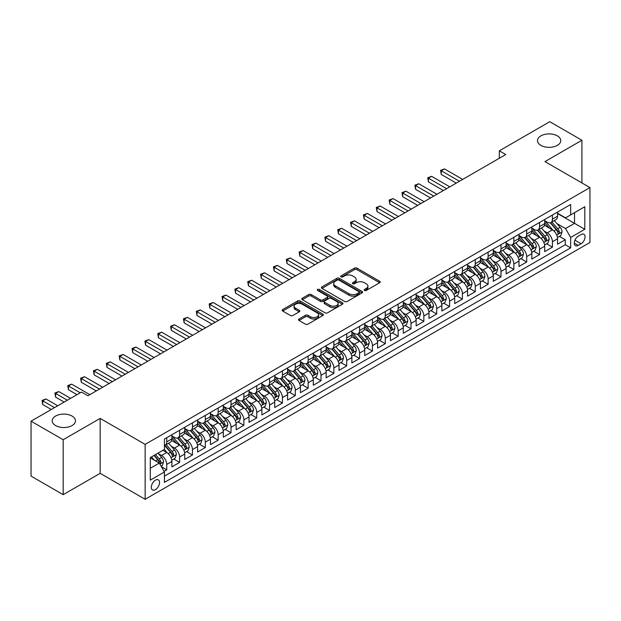 <?xml version="1.0" encoding="UTF-8"?>
<svg xmlns="http://www.w3.org/2000/svg" width="621" height="621" viewBox="0 0 621 621"><rect width="100%" height="100%" fill="white"/><g stroke="black" fill="none" stroke-linecap="round" stroke-linejoin="round"><path stroke-width="0.93" d="M364.496 290.465A1.25 0.722 0 0 0 366.266 290.465L379.672 282.726A1.785 1.032 0 0 0 380.192 281.996A1.785 1.032 0 0 0 379.672 281.266L356.959 268.148A1.785 1.032 0 0 0 354.436 268.148L341.03 275.895A1.25 0.722 0 0 0 340.657 276.399A1.25 0.722 0 0 0 341.03 276.912A1.25 0.722 0 0 0 342.792 276.912L344.531 275.91A5.713 3.299 0 0 1 352.604 275.91L354.498 277.005A5.713 3.299 0 0 1 356.167 279.334A5.713 3.299 0 0 1 354.498 281.662L352.759 282.664A1.25 0.722 0 0 0 352.394 283.176A1.25 0.722 0 0 0 352.759 283.688A1.25 0.722 0 0 0 354.529 283.688L356.268 282.687A5.713 3.299 0 0 1 364.341 282.687L366.235 283.781A5.713 3.299 0 0 1 367.904 286.11A5.713 3.299 0 0 1 366.235 288.439L364.496 289.44A1.25 0.722 0 0 0 364.131 289.953A1.25 0.722 0 0 0 364.496 290.465L364.496 289.44M72.059 416.062A11.636 6.715 0 0 0 59.375 414.603A11.636 6.715 0 0 0 52.195 420.813A11.636 6.715 0 0 0 55.603 425.564A11.636 6.715 0 0 0 68.287 427.015A11.636 6.715 0 0 0 75.467 420.813A11.636 6.715 0 0 0 72.059 416.062M557.363 135.875A11.636 6.715 0 0 0 544.679 134.415A11.636 6.715 0 0 0 537.499 140.625A11.636 6.715 0 0 0 540.907 145.376A11.636 6.715 0 0 0 553.583 146.828A11.636 6.715 0 0 0 560.771 140.625A11.636 6.715 0 0 0 557.363 135.875M155.429 489.651A5.814 3.361 120 0 0 159.232 484.527A5.814 3.361 120 0 0 158.339 479.862A5.814 3.361 120 0 0 155.429 480.149A5.814 3.361 120 0 0 151.625 485.28A5.814 3.361 120 0 0 152.518 489.938A5.814 3.361 120 0 0 155.429 489.651M299.035 319A1.785 1.032 0 0 0 298.515 319.73A1.785 1.032 0 0 0 299.035 320.459L305.408 324.139A1.785 1.032 0 0 0 307.931 324.139L322.827 315.546A1.785 1.032 0 0 0 323.347 314.816A1.785 1.032 0 0 0 322.827 314.086L300.114 300.975A1.785 1.032 0 0 0 297.591 300.975L282.695 309.569A1.785 1.032 0 0 0 282.175 310.298A1.785 1.032 0 0 0 282.695 311.028L290.395 315.468A1.785 1.032 0 0 0 292.918 315.468L299.291 311.789A1.785 1.032 0 0 0 299.811 311.059A1.785 1.032 0 0 0 299.291 310.337L295.472 308.132A4.774 2.756 0 0 1 294.075 306.184A4.774 2.756 0 0 1 297.024 303.638A4.774 2.756 0 0 1 302.225 304.236L317.176 312.868A4.774 2.756 0 0 1 318.573 314.816A4.774 2.756 0 0 1 315.631 317.362A4.774 2.756 0 0 1 310.43 316.764L307.931 315.321A1.785 1.032 0 0 0 305.408 315.321L299.035 319L299.035 320.459L305.408 316.811L305.408 315.321M100.152 418.399L63.187 439.738L31.05 421.185L31.05 476.105L63.187 494.665L100.152 473.326L145.143 499.3L145.143 444.38L100.152 418.399L100.152 473.326M581.916 182.931L581.916 140.253L544.959 161.592L589.95 187.573L145.143 444.38M581.916 140.253L549.779 121.7L499.315 150.833L499.315 158.254M31.05 421.185L81.506 392.053L87.934 395.763L505.742 154.544L499.315 150.833M344.655 301.48A1.785 1.032 0 0 0 347.178 301.48L362.066 292.887A1.785 1.032 0 0 0 362.594 292.157A1.785 1.032 0 0 0 362.066 291.428L339.353 278.317A1.785 1.032 0 0 0 336.83 278.317L321.942 286.91A1.785 1.032 0 0 0 321.422 287.639A1.785 1.032 0 0 0 321.942 288.369L344.655 301.48M318.084 290.729A1.25 0.722 0 0 1 319.357 290.907L319.357 289.425L342.45 302.753A1.785 1.032 0 0 1 342.971 303.483A1.785 1.032 0 0 1 342.45 304.212L327.554 312.813A1.785 1.032 0 0 1 325.031 312.813L302.318 299.695L302.318 298.243A1.785 1.032 0 0 0 301.798 298.965A1.785 1.032 0 0 0 302.318 299.695M302.318 298.243L308.691 294.564A1.785 1.032 0 0 1 311.214 294.564L320.428 299.881A1.785 1.032 0 0 0 322.951 299.881L327.182 297.436A1.785 1.032 0 0 0 327.702 296.714A1.785 1.032 0 0 0 327.182 295.984L317.587 290.442A1.25 0.722 0 0 1 317.222 289.937A1.25 0.722 0 0 1 317.991 289.27A1.25 0.722 0 0 1 319.357 289.425M164.076 471.378L166.739 469.833L161.406 466.751M158.371 453.648L161.6 455.511A7.273 4.2 60 0 1 166.739 464.415L171.885 461.45L171.885 466.868L179.601 462.412L173.748 459.035M171.225 446.227L174.454 448.09A7.273 4.2 60 0 1 179.601 456.994L184.74 454.029L184.74 459.447L192.456 454.991L186.603 451.614M184.08 438.806L187.309 440.669A7.273 4.2 60 0 1 192.456 449.573L197.594 446.608L197.594 452.026L205.31 447.57L199.457 444.194M196.942 431.378L200.164 433.241A7.273 4.2 60 0 1 205.31 442.152L210.449 439.179L210.449 444.597L218.165 440.149L212.312 436.773M209.797 423.957L213.019 425.82A7.273 4.2 60 0 1 218.165 434.731L223.304 431.758L223.304 437.176L231.02 432.728L225.167 429.344M222.652 416.536L225.881 418.399A7.273 4.2 60 0 1 231.02 427.31L236.159 424.337L236.159 429.755L243.874 425.3L238.029 421.923M235.506 409.115L238.736 410.978A7.273 4.2 60 0 1 243.874 419.881L249.021 416.916L249.021 422.334L256.729 417.879L250.884 414.502M248.361 401.694L251.59 403.557A7.273 4.2 60 0 1 256.729 412.46L261.876 409.495L261.876 414.913L269.584 410.458L263.739 407.081M261.216 394.273L264.445 396.136A7.273 4.2 60 0 1 269.584 405.039L274.73 402.074L274.73 407.492L282.446 403.037L276.593 399.66M274.071 386.844L277.3 388.707A7.273 4.2 60 0 1 282.446 397.619L287.585 394.645L287.585 400.064L295.301 395.616L289.448 392.239M286.925 379.423L290.154 381.286A7.273 4.2 60 0 1 295.301 390.198L300.44 387.225L300.44 392.643L308.156 388.195L302.303 384.818M299.78 372.002L303.009 373.865A7.273 4.2 60 0 1 308.156 382.777L313.295 379.804L313.295 385.222L321.01 380.766L315.157 377.389M312.642 364.581L315.864 366.444A7.273 4.2 60 0 1 321.01 375.348L326.149 372.383L326.149 377.801L333.865 373.345L328.012 369.969M325.497 357.16L328.726 359.023A7.273 4.2 60 0 1 333.865 367.927L339.004 364.962L339.004 370.38L346.72 365.924L340.875 362.548M338.352 349.739L341.581 351.602A7.273 4.2 60 0 1 346.72 360.506L351.866 357.541L351.866 362.959L359.575 358.503L353.729 355.127M351.207 342.311L354.436 344.181A7.273 4.2 60 0 1 359.575 353.085L364.721 350.112L364.721 355.53L372.429 351.082L366.584 347.706M364.061 334.89L367.29 336.753A7.273 4.2 60 0 1 372.429 345.664L377.576 342.691L377.576 348.109L385.292 343.661L379.439 340.285M376.916 327.469L380.145 329.332A7.273 4.2 60 0 1 385.292 338.243L390.43 335.27L390.43 340.688L398.146 336.233L392.293 332.856M389.771 320.048L393 321.911A7.273 4.2 60 0 1 398.146 330.814L403.285 327.849L403.285 333.267L411.001 328.812L405.148 325.435M402.625 312.627L405.855 314.49A7.273 4.2 60 0 1 411.001 323.394L416.14 320.428L416.14 325.846L423.856 321.391L418.003 318.014M415.488 305.206L418.709 307.069A7.273 4.2 60 0 1 423.856 315.973L428.995 313.007L428.995 318.426L436.71 313.97L430.858 310.593M428.343 297.785L431.572 299.648A7.273 4.2 60 0 1 436.71 308.552L441.849 305.586L441.849 311.005L449.565 306.549L443.72 303.172M441.197 290.356L444.426 292.219A7.273 4.2 60 0 1 449.565 301.131L454.712 298.158L454.712 303.576L462.42 299.128L456.575 295.751M454.052 282.935L457.281 284.798A7.273 4.2 60 0 1 462.42 293.71L467.566 290.737L467.566 296.155L475.275 291.707L469.429 288.33M466.907 275.514L470.136 277.377A7.273 4.2 60 0 1 475.275 286.289L480.421 283.316L480.421 288.734L488.129 284.278L482.284 280.902M479.761 268.093L482.991 269.956A7.273 4.2 60 0 1 488.129 278.86L493.276 275.895L493.276 281.313L500.992 276.857L495.139 273.481M492.616 260.673L495.845 262.536A7.273 4.2 60 0 1 500.992 271.439L506.131 268.474L506.131 273.892L513.846 269.436L507.994 266.06M505.471 253.252L508.7 255.115A7.273 4.2 60 0 1 513.846 264.018L518.985 261.053L518.985 266.471L526.701 262.015L520.848 258.639M518.333 245.823L521.555 247.694A7.273 4.2 60 0 1 526.701 256.597L531.84 253.624L531.84 259.042L539.556 254.594L533.703 251.218M531.188 238.402L534.417 240.265A7.273 4.2 60 0 1 539.556 249.176L544.695 246.203L544.695 251.621L552.411 247.174L552.411 241.755A7.273 4.2 -120 0 0 547.272 232.844L544.043 230.981M546.565 243.797L552.411 247.174M171.885 461.45A7.273 4.2 -120 0 0 166.739 452.538L162.888 450.318M184.74 454.029A7.273 4.2 -120 0 0 179.601 445.117L171.644 440.53M197.594 446.608A7.273 4.2 -120 0 0 192.456 437.696L184.499 433.109M210.449 439.179A7.273 4.2 -120 0 0 205.31 430.275L197.362 425.688M223.304 431.758A7.273 4.2 -120 0 0 218.165 422.854L210.216 418.259M236.159 424.337A7.273 4.2 -120 0 0 231.02 415.433L223.071 410.838M249.021 416.916A7.273 4.2 -120 0 0 243.874 408.005L235.926 403.417M261.876 409.495A7.273 4.2 -120 0 0 256.729 400.584L248.78 395.996M274.73 402.074A7.273 4.2 -120 0 0 269.584 393.163L261.635 388.575M287.585 394.645A7.273 4.2 -120 0 0 282.446 385.742L274.49 381.154M300.44 387.225A7.273 4.2 -120 0 0 295.301 378.321L287.344 373.733M313.295 379.804A7.273 4.2 -120 0 0 308.156 370.9L300.207 366.305M326.149 372.383A7.273 4.2 -120 0 0 321.01 363.479L313.062 358.884M339.004 364.962A7.273 4.2 -120 0 0 333.865 356.05L325.916 351.463M351.866 357.541A7.273 4.2 -120 0 0 346.72 348.629L338.771 344.042M364.721 350.112A7.273 4.2 -120 0 0 359.575 341.208L351.626 336.621M377.576 342.691A7.273 4.2 -120 0 0 372.429 333.788L364.48 329.2M390.43 335.27A7.273 4.2 -120 0 0 385.292 326.367L377.335 321.771M403.285 327.849A7.273 4.2 -120 0 0 398.146 318.946L390.19 314.35M416.14 320.428A7.273 4.2 -120 0 0 411.001 311.517L403.052 306.929M428.995 313.007A7.273 4.2 -120 0 0 423.856 304.096L415.907 299.508M441.849 305.586A7.273 4.2 -120 0 0 436.71 296.675L428.762 292.087M454.712 298.158A7.273 4.2 -120 0 0 449.565 289.254L441.616 284.666M467.566 290.737A7.273 4.2 -120 0 0 462.42 281.833L454.471 277.245M480.421 283.316A7.273 4.2 -120 0 0 475.275 274.412L467.326 269.817M493.276 275.895A7.273 4.2 -120 0 0 488.129 266.991L480.18 262.396M506.131 268.474A7.273 4.2 -120 0 0 500.992 259.562L493.035 254.975M518.985 261.053A7.273 4.2 -120 0 0 513.846 252.142L505.898 247.554M531.84 253.624A7.273 4.2 -120 0 0 526.701 244.721L518.752 240.133M544.695 246.203A7.273 4.2 -120 0 0 539.556 237.3L531.607 232.712M581.077 234.552L578.252 236.19A5.636 3.252 120 0 0 574.572 241.15A5.636 3.252 120 0 0 575.434 245.668A5.636 3.252 120 0 0 578.252 245.388L581.077 243.758A5.636 3.252 120 0 0 584.765 238.79A5.636 3.252 120 0 0 583.895 234.272A5.636 3.252 120 0 0 581.077 234.552M145.143 499.3L589.95 242.493L589.95 187.573M150.29 468.273L159.286 463.08L164.425 471.991L164.425 482.377L570.668 247.841L570.668 237.447L565.521 228.544L556.897 223.56M164.425 471.991L150.29 480.149L150.29 457.592L164.425 449.425L164.425 439.031L570.668 204.495L570.668 214.882L584.811 206.723L584.811 229.281L570.668 237.447M171.885 435.919L174.454 437.401A7.273 4.2 60 0 0 178.087 437.758L183.234 434.793A7.273 4.2 -120 0 0 184.74 431.463L184.74 427.302M184.74 428.49L187.309 429.98A7.273 4.2 60 0 0 190.95 430.337L196.089 427.372A7.273 4.2 -120 0 0 197.594 424.042L197.594 419.881M197.594 421.069L200.164 422.559A7.273 4.2 60 0 0 203.804 422.917L208.943 419.943A7.273 4.2 -120 0 0 210.449 416.621L210.449 412.46M210.449 413.648L213.019 415.131A7.273 4.2 60 0 0 216.659 415.496L221.798 412.523A7.273 4.2 -120 0 0 223.304 409.192L223.304 405.039M223.304 406.227L225.881 407.71A7.273 4.2 60 0 0 229.514 408.075L234.653 405.102A7.273 4.2 -120 0 0 236.159 401.771L236.159 397.619M236.159 398.806L238.736 400.289A7.273 4.2 60 0 0 242.369 400.646L247.515 397.681A7.273 4.2 -120 0 0 249.021 394.351L249.021 390.198M249.021 391.385L251.59 392.868A7.273 4.2 60 0 0 255.223 393.225L260.37 390.26A7.273 4.2 -120 0 0 261.876 386.93L261.876 382.777M261.876 383.964L264.445 385.447A7.273 4.2 60 0 0 268.078 385.804L273.224 382.839A7.273 4.2 -120 0 0 274.73 379.509L274.73 375.348M274.73 376.536L277.3 378.026A7.273 4.2 60 0 0 280.933 378.383L286.079 375.418A7.273 4.2 -120 0 0 287.585 372.088L287.585 367.927M287.585 369.115L290.154 370.597A7.273 4.2 60 0 0 293.795 370.962L298.934 367.989A7.273 4.2 -120 0 0 300.44 364.667L300.44 360.506M300.44 361.694L303.009 363.176A7.273 4.2 60 0 0 306.65 363.541L311.789 360.568A7.273 4.2 -120 0 0 313.295 357.238L313.295 353.085M313.295 354.273L315.864 355.755A7.273 4.2 60 0 0 319.505 356.12L324.643 353.147A7.273 4.2 -120 0 0 326.149 349.817L326.149 345.664M326.149 346.852L328.726 348.334A7.273 4.2 60 0 0 332.359 348.691L337.498 345.726A7.273 4.2 -120 0 0 339.004 342.396L339.004 338.243M339.004 339.431L341.581 340.913A7.273 4.2 60 0 0 345.214 341.271L350.36 338.305A7.273 4.2 -120 0 0 351.866 334.975L351.866 330.814M351.866 332.002L354.436 333.493A7.273 4.2 60 0 0 358.069 333.85L363.215 330.884A7.273 4.2 -120 0 0 364.721 327.554L364.721 323.394M364.721 324.581L367.29 326.072A7.273 4.2 60 0 0 370.923 326.429L376.07 323.456A7.273 4.2 -120 0 0 377.576 320.133L377.576 315.973M377.576 317.16L380.145 318.643A7.273 4.2 60 0 0 383.778 319.008L388.925 316.035A7.273 4.2 -120 0 0 390.43 312.705L390.43 308.552M390.43 309.739L393 311.222A7.273 4.2 60 0 0 396.64 311.587L401.779 308.614A7.273 4.2 -120 0 0 403.285 305.284L403.285 301.131M403.285 302.318L405.855 303.801A7.273 4.2 60 0 0 409.495 304.158L414.634 301.193A7.273 4.2 -120 0 0 416.14 297.863L416.14 293.71M416.14 294.897L418.709 296.38A7.273 4.2 60 0 0 422.35 296.737L427.489 293.772A7.273 4.2 -120 0 0 428.995 290.442L428.995 286.289M428.995 287.476L431.572 288.959A7.273 4.2 60 0 0 435.205 289.316L440.343 286.351A7.273 4.2 -120 0 0 441.849 283.021L441.849 278.86M441.849 280.048L444.426 281.538A7.273 4.2 60 0 0 448.059 281.895L453.206 278.93A7.273 4.2 -120 0 0 454.712 275.6L454.712 271.439M454.712 272.627L457.281 274.109A7.273 4.2 60 0 0 460.914 274.474L466.06 271.501A7.273 4.2 -120 0 0 467.566 268.179L467.566 264.018M467.566 265.206L470.136 266.688A7.273 4.2 60 0 0 473.769 267.053L478.915 264.08A7.273 4.2 -120 0 0 480.421 260.75L480.421 256.597M480.421 257.785L482.991 259.267A7.273 4.2 60 0 0 486.623 259.632L491.77 256.659A7.273 4.2 -120 0 0 493.276 253.329L493.276 249.176M493.276 250.364L495.845 251.847A7.273 4.2 60 0 0 499.486 252.204L504.625 249.238A7.273 4.2 -120 0 0 506.131 245.908L506.131 241.755M506.131 242.943L508.7 244.426A7.273 4.2 60 0 0 512.341 244.783L517.479 241.817A7.273 4.2 -120 0 0 518.985 238.487L518.985 234.327M518.985 235.514L521.555 237.005A7.273 4.2 60 0 0 525.195 237.362L530.334 234.396A7.273 4.2 -120 0 0 531.84 231.066L531.84 226.906M531.84 228.093L534.417 229.584A7.273 4.2 60 0 0 538.05 229.941L543.189 226.968A7.273 4.2 -120 0 0 544.695 223.645L544.695 219.485M164.425 476.144L565.265 244.721L565.265 239.745L557.557 244.2L557.557 238.782A7.273 4.2 -120 0 0 552.411 229.879L544.462 225.283M544.695 220.672L547.272 222.155A7.273 4.2 -120 0 0 550.905 222.52A7.273 4.2 -120 0 0 552.411 219.19L552.411 215.029M550.905 222.52L556.051 219.547A7.273 4.2 -120 0 0 557.557 216.217L557.557 212.064M166.739 437.696L166.739 441.857A7.273 4.2 60 0 1 165.233 445.179A7.273 4.2 60 0 1 164.425 445.474M165.233 445.179L170.379 442.214A7.273 4.2 -120 0 0 171.885 438.884L171.885 434.731M179.601 430.275L179.601 434.428A7.273 4.2 60 0 1 178.087 437.758M192.456 422.854L192.456 427.007A7.273 4.2 60 0 1 190.95 430.337M205.31 415.433L205.31 419.586A7.273 4.2 60 0 1 203.804 422.917M218.165 408.005L218.165 412.165A7.273 4.2 60 0 1 216.659 415.496M231.02 400.584L231.02 404.745A7.273 4.2 60 0 1 229.514 408.075M243.874 393.163L243.874 397.324A7.273 4.2 60 0 1 242.369 400.646M256.729 385.742L256.729 389.895A7.273 4.2 60 0 1 255.223 393.225M269.584 378.321L269.584 382.474A7.273 4.2 60 0 1 268.078 385.804M282.446 370.9L282.446 375.053A7.273 4.2 60 0 1 280.933 378.383M295.301 363.479L295.301 367.632A7.273 4.2 60 0 1 293.795 370.962M308.156 356.05L308.156 360.211A7.273 4.2 60 0 1 306.65 363.541M321.01 348.629L321.01 352.79A7.273 4.2 60 0 1 319.505 356.12M333.865 341.208L333.865 345.369A7.273 4.2 60 0 1 332.359 348.691M346.72 333.788L346.72 337.94A7.273 4.2 60 0 1 345.214 341.271M359.575 326.367L359.575 330.519A7.273 4.2 60 0 1 358.069 333.85M372.429 318.946L372.429 323.099A7.273 4.2 60 0 1 370.923 326.429M385.292 311.517L385.292 315.678A7.273 4.2 60 0 1 383.778 319.008M398.146 304.096L398.146 308.257A7.273 4.2 60 0 1 396.64 311.587M411.001 296.675L411.001 300.836A7.273 4.2 60 0 1 409.495 304.158M423.856 289.254L423.856 293.407A7.273 4.2 60 0 1 422.35 296.737M436.71 281.833L436.71 285.986A7.273 4.2 60 0 1 435.205 289.316M449.565 274.412L449.565 278.565A7.273 4.2 60 0 1 448.059 281.895M462.42 266.991L462.42 271.144A7.273 4.2 60 0 1 460.914 274.474M475.275 259.562L475.275 263.723A7.273 4.2 60 0 1 473.769 267.053M488.129 252.142L488.129 256.302A7.273 4.2 60 0 1 486.623 259.632M500.992 244.721L500.992 248.881A7.273 4.2 60 0 1 499.486 252.204M513.846 237.3L513.846 241.453A7.273 4.2 60 0 1 512.341 244.783M526.701 229.879L526.701 234.032A7.273 4.2 60 0 1 525.195 237.362M539.556 222.458L539.556 226.611A7.273 4.2 60 0 1 538.05 229.941M539.556 249.176L539.556 254.594M526.701 256.597L526.701 262.015M513.846 264.018L513.846 269.436M500.992 271.439L500.992 276.857M488.129 278.86L488.129 284.278M475.275 286.289L475.275 291.707M462.42 293.71L462.42 299.128M449.565 301.131L449.565 306.549M436.71 308.552L436.71 313.97M423.856 315.973L423.856 321.391M411.001 323.394L411.001 328.812M398.146 330.814L398.146 336.233M385.292 338.243L385.292 343.661M372.429 345.664L372.429 351.082M359.575 353.085L359.575 358.503M346.72 360.506L346.72 365.924M333.865 367.927L333.865 373.345M321.01 375.348L321.01 380.766M308.156 382.777L308.156 388.195M295.301 390.198L295.301 395.616M282.446 397.619L282.446 403.037M269.584 405.039L269.584 410.458M256.729 412.46L256.729 417.879M243.874 419.881L243.874 425.3M231.02 427.31L231.02 432.728M218.165 434.731L218.165 440.149M205.31 442.152L205.31 447.57M192.456 449.573L192.456 454.991M179.601 456.994L179.601 462.412M166.739 464.415L166.739 469.833M159.286 463.08L150.29 457.887M565.521 228.544L574.526 223.343L574.526 212.654L584.811 206.723M557.557 213.546L584.811 229.281M557.557 213.251L565.521 217.855L570.668 214.882M63.187 439.738L63.187 494.665M559.42 236.368L565.265 239.745M565.265 244.721L570.668 247.841M365.001 290.636L366.235 289.929A5.713 3.299 0 0 0 367.904 287.593L367.904 286.11M356.167 279.334L356.167 280.816A5.713 3.299 0 0 1 354.498 283.153L353.264 283.867M379.648 282.734L356.959 269.638A1.785 1.032 0 0 0 354.436 269.638L341.527 277.09M362.043 292.902L339.353 279.799A1.785 1.032 0 0 0 336.83 279.799L321.965 288.385L321.942 286.91M358.915 292.67A1.25 0.722 0 0 0 359.28 292.157A1.25 0.722 0 0 0 358.915 291.645L338.973 280.133A1.25 0.722 0 0 0 337.211 280.133L335.379 281.189A5.713 3.299 0 0 0 333.71 283.525A5.713 3.299 0 0 0 335.379 285.854L349.01 293.725A5.713 3.299 0 0 0 357.083 293.725L358.915 292.67L358.915 294.152A1.25 0.722 0 0 0 359.28 293.64L359.28 292.157M333.71 283.525L333.71 285.008A5.713 3.299 0 0 0 335.379 287.337L335.379 285.854M358.915 294.152L357.083 295.208A5.713 3.299 0 0 1 349.01 295.208L335.379 287.337M302.342 299.71L308.691 296.046L308.691 294.564M327.702 296.714L327.702 298.196A1.785 1.032 0 0 1 327.182 298.926L322.951 301.364A1.785 1.032 0 0 1 320.428 301.364L311.214 296.046A1.785 1.032 0 0 0 308.691 296.046M319.357 290.907L342.419 304.228M329.984 305.4A4.774 2.756 0 0 0 335.185 305.998A4.774 2.756 0 0 0 338.135 303.452A4.774 2.756 0 0 0 336.737 301.503L331.467 298.46A1.785 1.032 0 0 0 328.944 298.46L324.721 300.898A1.785 1.032 0 0 0 324.193 301.627A1.785 1.032 0 0 0 324.721 302.357L329.984 305.4L329.984 306.883A4.774 2.756 0 0 0 335.185 307.48A4.774 2.756 0 0 0 338.135 304.934L338.135 303.452M324.193 301.627L324.193 303.11A1.785 1.032 0 0 0 324.721 303.84L324.721 302.357M329.984 306.883L324.721 303.84M318.573 314.816L318.573 316.299A4.774 2.756 0 0 1 315.631 318.845A4.774 2.756 0 0 1 310.43 318.247L307.931 316.811A1.785 1.032 0 0 0 305.408 316.811M294.075 306.184L294.075 307.667A4.774 2.756 0 0 0 295.472 309.615L295.472 308.132M299.268 311.804L295.472 309.615M322.804 315.553L300.114 302.458A1.785 1.032 0 0 0 297.591 302.458L282.718 311.036L282.695 309.569M557.448 237.509L560.771 235.592L562.052 231.881A4.821 2.779 -120 0 0 560.173 227.356L554.305 220.556M553.125 230.344L546.162 222.279A13.91 8.026 -120 0 0 544.695 220.75M549.306 228.086L545.409 223.576A11.543 6.668 -120 0 0 544.695 222.799M462.676 179.407L444.489 168.904L441.275 170.759L441.275 174.47L456.249 183.117M550.253 222.776L556.191 229.661A4.821 2.779 60 0 1 557.906 232.976C558.636 233.946 559.148 233.651 559.451 232.083A4.821 2.779 -120 0 0 557.736 228.769L551.859 221.969M550.602 222.667L556.983 230.057A2.453 1.421 60 0 1 557.604 231.02L559.451 232.083M557.906 232.976L558.256 233.55M441.275 174.47L440.568 170.348L459.462 181.262M440.568 170.348L444.489 168.904M544.594 244.93L547.908 243.013L549.197 239.302A4.821 2.779 -120 0 0 547.318 234.777L541.45 227.977M540.27 237.765L533.307 229.708A13.91 8.026 -120 0 0 531.84 228.179M536.451 235.506L532.554 230.996A11.543 6.668 -120 0 0 531.84 230.22M449.821 186.828L431.634 176.325L428.42 178.18L428.42 181.891L443.394 190.538M537.398 230.205L543.336 237.082A4.821 2.779 60 0 1 545.052 240.397C545.774 241.367 546.294 241.072 546.596 239.512A4.821 2.779 -120 0 0 544.881 236.19L539.005 229.39M537.747 230.088L544.128 237.478A2.453 1.421 60 0 1 544.749 238.441L546.596 239.512M545.052 240.397L545.401 240.971M428.42 181.891L427.714 177.777L446.608 188.683M427.714 177.777L431.634 176.325M531.731 252.351L535.054 250.434L536.342 246.723A4.821 2.779 -120 0 0 534.464 242.198L528.595 235.398M527.415 245.194L520.452 237.129A13.91 8.026 -120 0 0 518.985 235.6M523.596 242.927L519.699 238.417A11.543 6.668 -120 0 0 518.985 237.641M436.967 194.249L418.779 183.746L415.565 185.601L415.565 189.312L430.539 197.959M524.535 237.626L530.481 244.503A4.821 2.779 60 0 1 532.197 247.818C532.919 248.788 533.439 248.493 533.742 246.933A4.821 2.779 -120 0 0 532.026 243.611L526.15 236.811M524.885 237.509L531.273 244.899A2.453 1.421 60 0 1 531.894 245.862L533.742 246.933M532.197 247.818L532.546 248.392M415.565 189.312L414.859 185.198L433.753 196.104M414.859 185.198L418.779 183.746M518.877 259.78L522.199 257.855L523.487 254.144A4.821 2.779 -120 0 0 521.609 249.626L515.733 242.827M514.561 252.615L507.59 244.55A13.91 8.026 -120 0 0 506.131 243.021M510.741 250.348L506.845 245.838A11.543 6.668 -120 0 0 506.131 245.062M424.112 201.67L405.924 191.167L402.711 193.022L402.711 196.741L417.685 205.38M511.681 245.047L517.627 251.924A4.821 2.779 60 0 1 519.342 255.247C520.064 256.209 520.577 255.914 520.887 254.354A4.821 2.779 -120 0 0 519.164 251.031L513.295 244.232M512.03 244.93L518.419 252.328A2.453 1.421 60 0 1 519.032 253.283L520.887 254.354M519.342 255.247L519.692 255.813M402.711 196.741L401.997 192.619L420.898 203.525M401.997 192.619L405.924 191.167M506.022 267.201L509.344 265.283L510.633 261.573A4.821 2.779 -120 0 0 508.754 257.047L502.878 250.247M501.706 260.036L494.735 251.971A13.91 8.026 -120 0 0 493.276 250.442M497.887 257.769L493.99 253.259A11.543 6.668 -120 0 0 493.276 252.483M411.257 209.098L393.062 198.596L389.848 200.451L389.848 204.162L404.83 212.809M498.826 252.468L504.772 259.345A4.821 2.779 60 0 1 506.488 262.667C507.21 263.638 507.722 263.335 508.032 261.775A4.821 2.779 -120 0 0 506.309 258.452L500.441 251.652M499.175 252.359L505.564 259.749A2.453 1.421 60 0 1 506.177 260.704L508.032 261.775M506.488 262.667L506.837 263.234M389.848 204.162L389.142 200.04L408.044 210.954M389.142 200.04L393.062 198.596M493.167 274.622L496.49 272.704L497.778 268.994A4.821 2.779 -120 0 0 495.9 264.468L490.023 257.668M488.851 267.457L481.88 259.392A13.91 8.026 -120 0 0 480.421 257.862M485.024 265.198L481.128 260.68A11.543 6.668 -120 0 0 480.421 259.912M398.403 216.519L380.207 206.017L376.994 207.872L376.994 211.582L391.975 220.23M485.971 259.889L491.91 266.766A4.821 2.779 60 0 1 493.633 270.088C494.355 271.059 494.867 270.756 495.17 269.196A4.821 2.779 -120 0 0 493.454 265.881L487.578 259.081M486.321 259.78L492.701 267.17A2.453 1.421 60 0 1 493.322 268.132L495.17 269.196M493.633 270.088L493.982 270.655M376.994 211.582L376.287 207.461L395.189 218.375M376.287 207.461L380.207 206.017M480.312 282.043L483.635 280.125L484.916 276.415A4.821 2.779 -120 0 0 483.045 271.889L477.169 265.089M475.989 274.878L469.026 266.813A13.91 8.026 -120 0 0 467.566 265.283M472.17 272.619L468.273 268.109A11.543 6.668 -120 0 0 467.566 267.333M385.548 223.94L367.353 213.438L364.139 215.293L364.139 219.003L379.113 227.651M473.117 267.309L479.055 274.187A4.821 2.779 60 0 1 480.778 277.509C481.5 278.48 482.012 278.185 482.315 276.617A4.821 2.779 -120 0 0 480.6 273.302L474.723 266.502M473.466 267.201L479.847 274.591A2.453 1.421 60 0 1 480.468 275.553L482.315 276.617M480.778 277.509L481.128 278.084M364.139 219.003L363.432 214.882L382.334 225.796M363.432 214.882L367.353 213.438M467.458 289.464L470.78 287.546L472.061 283.836A4.821 2.779 -120 0 0 470.19 279.31L464.314 272.51M463.134 282.299L456.171 274.234A13.91 8.026 -120 0 0 454.712 272.704M459.315 280.04L455.418 275.53A11.543 6.668 -120 0 0 454.712 274.754M372.685 231.361L354.498 220.859L351.284 222.714L351.284 226.424L366.258 235.072M460.262 274.738L466.2 281.616A4.821 2.779 60 0 1 467.916 284.93C468.645 285.901 469.158 285.606 469.46 284.038A4.821 2.779 -120 0 0 467.745 280.723L461.869 273.923M460.611 274.622L466.992 282.012A2.453 1.421 60 0 1 467.613 282.974L469.46 284.038M467.916 284.93L468.273 285.505M351.284 226.424L350.578 222.31L369.472 233.217M350.578 222.31L354.498 220.859M454.603 296.885L457.925 294.967L459.206 291.257A4.821 2.779 -120 0 0 457.328 286.731L451.459 279.931M450.279 289.728L443.316 281.662A13.91 8.026 -120 0 0 441.849 280.133M446.46 287.461L442.563 282.951A11.543 6.668 -120 0 0 441.849 282.175M359.831 238.782L341.643 228.28L338.429 230.135L338.429 233.845L353.403 242.493M447.407 282.159L453.346 289.037A4.821 2.779 60 0 1 455.061 292.351C455.791 293.322 456.303 293.027 456.606 291.466A4.821 2.779 -120 0 0 454.89 288.144L449.014 281.344M447.757 282.043L454.137 289.433A2.453 1.421 60 0 1 454.758 290.395L456.606 291.466M455.061 292.351L455.41 292.926M338.429 233.845L337.723 229.731L356.617 240.637M337.723 229.731L341.643 228.28M441.748 304.313L445.063 302.388L446.352 298.678A4.821 2.779 -120 0 0 444.473 294.16L438.605 287.352M437.425 297.149L430.462 289.083A13.91 8.026 -120 0 0 428.995 287.554M433.605 294.882L429.709 290.372A11.543 6.668 -120 0 0 428.995 289.596M346.976 246.203L328.788 235.701L325.575 237.556L325.575 241.266L340.549 249.914M434.553 289.58L440.491 296.458A4.821 2.779 60 0 1 442.206 299.78C442.928 300.743 443.448 300.448 443.751 298.887A4.821 2.779 -120 0 0 442.036 295.565L436.159 288.765M434.902 289.464L441.283 296.861A2.453 1.421 60 0 1 441.904 297.816L443.751 298.887M442.206 299.78L442.556 300.347M325.575 241.266L324.868 237.152L343.762 248.058M324.868 237.152L328.788 235.701M428.886 311.734L432.208 309.817L433.497 306.099A4.821 2.779 -120 0 0 431.618 301.581L425.75 294.781M424.57 304.569L417.607 296.504A13.91 8.026 -120 0 0 416.14 294.975M420.751 302.303L416.854 297.793A11.543 6.668 -120 0 0 416.14 297.017M334.121 253.624L315.934 243.129L312.72 244.985L312.72 248.695L327.694 257.342M421.69 297.001L427.636 303.879A4.821 2.779 60 0 1 429.352 307.201C430.074 308.163 430.594 307.869 430.896 306.308A4.821 2.779 -120 0 0 429.181 302.986L423.305 296.186M422.039 296.892L428.428 304.282A2.453 1.421 60 0 1 429.049 305.237L430.896 306.308M429.352 307.201L429.701 307.768M312.72 248.695L312.014 244.573L330.908 255.479M312.014 244.573L315.934 243.129M416.031 319.155L419.354 317.238L420.642 313.527A4.821 2.779 -120 0 0 418.764 309.002L412.887 302.202M411.715 311.99L404.745 303.925A13.91 8.026 -120 0 0 403.285 302.396M407.896 309.724L403.999 305.214A11.543 6.668 -120 0 0 403.285 304.437M321.267 261.053L303.079 250.55L299.865 252.405L299.865 256.116L314.839 264.763M408.835 304.422L414.781 311.3A4.821 2.779 60 0 1 416.497 314.622C417.219 315.592 417.731 315.289 418.042 313.729A4.821 2.779 -120 0 0 416.318 310.415L410.45 303.607M409.185 304.313L415.573 311.703A2.453 1.421 60 0 1 416.186 312.658L418.042 313.729M416.497 314.622L416.846 315.189M299.865 256.116L299.151 251.994L318.053 262.908M299.151 251.994L303.079 250.55M403.176 326.576L406.499 324.659L407.787 320.948A4.821 2.779 -120 0 0 405.909 316.423L400.033 309.623M398.861 319.411L391.89 311.346A13.91 8.026 -120 0 0 390.43 309.817M395.041 317.152L391.145 312.635A11.543 6.668 -120 0 0 390.43 311.866M308.412 268.474L290.217 257.971L287.003 259.826L287.003 263.537L301.985 272.184M395.981 311.843L401.927 318.72A4.821 2.779 60 0 1 403.642 322.043C404.364 323.013 404.876 322.718 405.187 321.15A4.821 2.779 -120 0 0 403.464 317.836L397.595 311.036M396.33 311.734L402.718 319.124A2.453 1.421 60 0 1 403.332 320.087L405.187 321.15M403.642 322.043L403.992 322.617M287.003 263.537L286.297 259.415L305.198 270.329M286.297 259.415L290.217 257.971M390.322 333.997L393.644 332.08L394.933 328.369A4.821 2.779 -120 0 0 393.054 323.844L387.178 317.044M386.006 326.832L379.035 318.767A13.91 8.026 -120 0 0 377.576 317.238M382.179 324.573L378.282 320.063A11.543 6.668 -120 0 0 377.576 319.287M295.557 275.895L277.362 265.392L274.148 267.247L274.148 270.958L289.13 279.605M383.126 319.264L389.064 326.149A4.821 2.779 60 0 1 390.788 329.464C391.509 330.434 392.022 330.139 392.325 328.571A4.821 2.779 -120 0 0 390.609 325.257L384.733 318.457M383.475 319.155L389.856 326.545A2.453 1.421 60 0 1 390.477 327.508L392.325 328.571M390.788 329.464L391.137 330.038M274.148 270.958L273.442 266.836L292.344 277.75M273.442 266.836L277.362 265.392M377.467 341.418L380.789 339.501L382.07 335.79A4.821 2.779 -120 0 0 380.199 331.265L374.323 324.465M373.143 334.261L366.18 326.196A13.91 8.026 -120 0 0 364.721 324.667M369.324 331.994L365.427 327.484A11.543 6.668 -120 0 0 364.721 326.708M282.702 283.316L264.507 272.813L261.294 274.668L261.294 278.379L276.267 287.026M370.271 326.693L376.21 333.57A4.821 2.779 60 0 1 377.933 336.885C378.655 337.855 379.167 337.56 379.47 336A4.821 2.779 -120 0 0 377.754 332.677L371.878 325.878M370.621 326.576L377.001 333.966A2.453 1.421 60 0 1 377.622 334.929L379.47 336M377.933 336.885L378.282 337.459M261.294 278.379L260.587 274.265L279.489 285.171M260.587 274.265L264.507 272.813M364.612 348.839L367.935 346.922L369.216 343.211A4.821 2.779 -120 0 0 367.345 338.686L361.469 331.886M360.289 341.682L353.326 333.617A13.91 8.026 -120 0 0 351.866 332.088M356.47 339.415L352.573 334.905A11.543 6.668 -120 0 0 351.866 334.129M269.84 290.737L251.652 280.234L248.439 282.089L248.439 285.8L263.413 294.447M357.417 334.114L363.355 340.991A4.821 2.779 60 0 1 365.07 344.306C365.8 345.276 366.312 344.981 366.615 343.421A4.821 2.779 -120 0 0 364.9 340.098L359.023 333.298M357.766 333.997L364.147 341.387A2.453 1.421 60 0 1 364.768 342.35L366.615 343.421M365.07 344.306L365.427 344.88M248.439 285.8L247.732 281.686L266.626 292.592M247.732 281.686L251.652 280.234M351.758 356.268L355.08 354.35L356.361 350.632A4.821 2.779 -120 0 0 354.482 346.114L348.614 339.314M347.434 349.103L340.471 341.038A13.91 8.026 -120 0 0 339.004 339.508M343.615 346.836L339.718 342.326A11.543 6.668 -120 0 0 339.004 341.55M256.985 298.158L238.798 287.655L235.584 289.51L235.584 293.228L250.558 301.868M344.562 341.534L350.5 348.412A4.821 2.779 60 0 1 352.216 351.734C352.945 352.697 353.458 352.402 353.76 350.842A4.821 2.779 -120 0 0 352.045 347.519L346.169 340.719M344.911 341.418L351.292 348.816A2.453 1.421 60 0 1 351.913 349.77L353.76 350.842M352.216 351.734L352.565 352.301M235.584 293.228L234.878 289.107L253.772 300.013M234.878 289.107L238.798 287.655M338.903 363.689L342.218 361.771L343.506 358.061A4.821 2.779 -120 0 0 341.628 353.535L335.759 346.735M334.579 356.524L327.616 348.459A13.91 8.026 -120 0 0 326.149 346.929M330.76 354.257L326.863 349.747A11.543 6.668 -120 0 0 326.149 348.971M244.131 305.586L225.943 295.084L222.729 296.939L222.729 300.649L237.703 309.297M331.707 348.955L337.645 355.833A4.821 2.779 60 0 1 339.361 359.155C340.083 360.126 340.603 359.823 340.906 358.263A4.821 2.779 -120 0 0 339.19 354.94L333.314 348.14M332.056 348.847L338.437 356.237A2.453 1.421 60 0 1 339.058 357.191L340.906 358.263M339.361 359.155L339.71 359.722M222.729 300.649L222.023 296.527L240.917 307.442M222.023 296.527L225.943 295.084M326.041 371.11L329.363 369.192L330.651 365.482A4.821 2.779 -120 0 0 328.773 360.956L322.904 354.156M321.725 363.945L314.762 355.88A13.91 8.026 -120 0 0 313.295 354.35M317.905 361.686L314.009 357.168A11.543 6.668 -120 0 0 313.295 356.4M231.276 313.007L213.088 302.505L209.875 304.36L209.875 308.07L224.849 316.718M318.845 356.376L324.791 363.254A4.821 2.779 60 0 1 326.506 366.576C327.228 367.547 327.748 367.244 328.051 365.684A4.821 2.779 -120 0 0 326.335 362.369L320.459 355.569M319.194 356.268L325.583 363.658A2.453 1.421 60 0 1 326.204 364.62L328.051 365.684M326.506 366.576L326.856 367.143M209.875 308.07L209.168 303.948L228.062 314.863M209.168 303.948L213.088 302.505M313.186 378.531L316.508 376.613L317.797 372.903A4.821 2.779 -120 0 0 315.918 368.377L310.042 361.577M308.87 371.366L301.899 363.301A13.91 8.026 -120 0 0 300.44 361.771M305.051 369.107L301.154 364.597A11.543 6.668 -120 0 0 300.44 363.821M218.421 320.428L200.234 309.926L197.02 311.781L197.02 315.491L211.994 324.139M305.99 363.797L311.936 370.675A4.821 2.779 60 0 1 313.652 373.997C314.373 374.968 314.886 374.673 315.196 373.105A4.821 2.779 -120 0 0 313.473 369.79L307.605 362.99M306.339 363.689L312.728 371.079A2.453 1.421 60 0 1 313.341 372.041L315.196 373.105M313.652 373.997L314.001 374.572M197.02 315.491L196.306 311.369L215.208 322.283M196.306 311.369L200.234 309.926M300.331 385.952L303.653 384.034L304.942 380.324A4.821 2.779 -120 0 0 303.064 375.798L297.187 368.998M296.015 378.787L289.044 370.721A13.91 8.026 -120 0 0 287.585 369.192M292.196 376.528L288.299 372.018A11.543 6.668 -120 0 0 287.585 371.242M205.567 327.849L187.371 317.347L184.158 319.202L184.158 322.912L199.139 331.56M293.135 371.226L299.081 378.104A4.821 2.779 60 0 1 300.797 381.418C301.519 382.389 302.031 382.094 302.342 380.526A4.821 2.779 -120 0 0 300.618 377.211L294.75 370.411M293.485 371.11L299.873 378.5A2.453 1.421 60 0 1 300.486 379.462L302.342 380.526M300.797 381.418L301.146 381.993M184.158 322.912L183.451 318.798L202.353 329.704M183.451 318.798L187.371 317.347M287.476 393.372L290.799 391.455L292.087 387.745A4.821 2.779 -120 0 0 290.209 383.219L284.333 376.419M283.16 386.215L276.19 378.15A13.91 8.026 -120 0 0 274.73 376.621M279.334 383.949L275.437 379.439A11.543 6.668 -120 0 0 274.73 378.663M192.712 335.27L174.517 324.767L171.303 326.623L171.303 330.333L186.284 338.981M280.281 378.647L286.219 385.525A4.821 2.779 60 0 1 287.942 388.839C288.664 389.809 289.176 389.514 289.479 387.954A4.821 2.779 -120 0 0 287.764 384.632L281.887 377.832M280.63 378.531L287.011 385.92A2.453 1.421 60 0 1 287.632 386.883L289.479 387.954M287.942 388.839L288.291 389.414M171.303 330.333L170.596 326.219L189.498 337.125M170.596 326.219L174.517 324.767M274.622 400.801L277.944 398.876L279.225 395.166A4.821 2.779 -120 0 0 277.354 390.648L271.478 383.84M270.298 393.636L263.335 385.571A13.91 8.026 -120 0 0 261.876 384.042M266.479 391.37L262.582 386.86A11.543 6.668 -120 0 0 261.876 386.083M179.857 342.691L161.662 332.188L158.448 334.044L158.448 337.762L173.43 346.402M267.426 386.068L273.364 392.946A4.821 2.779 60 0 1 275.087 396.268C275.809 397.23 276.322 396.935 276.624 395.375A4.821 2.779 -120 0 0 274.909 392.053L269.033 385.253M267.775 385.952L274.156 393.349A2.453 1.421 60 0 1 274.777 394.304L276.624 395.375M275.087 396.268L275.437 396.835M158.448 337.762L157.742 333.64L176.643 344.546M157.742 333.64L161.662 332.188M261.767 408.222L265.089 406.305L266.37 402.587A4.821 2.779 -120 0 0 264.499 398.069L258.623 391.269M257.443 401.057L250.48 392.992A13.91 8.026 -120 0 0 249.021 391.463M253.624 398.791L249.727 394.281A11.543 6.668 -120 0 0 249.021 393.504M166.995 350.112L148.807 339.617L145.593 341.472L145.593 345.183L160.567 353.83M254.571 393.489L260.51 400.366A4.821 2.779 60 0 1 262.225 403.689C262.955 404.651 263.467 404.356 263.77 402.796A4.821 2.779 -120 0 0 262.054 399.474L256.178 392.674M254.92 393.38L261.301 400.77A2.453 1.421 60 0 1 261.922 401.725L263.77 402.796M262.225 403.689L262.582 404.255M145.593 345.183L144.887 341.061L163.781 351.975M144.887 341.061L148.807 339.617M248.912 415.643L252.235 413.726L253.515 410.015A4.821 2.779 -120 0 0 251.637 405.49L245.769 398.69M244.589 408.478L237.626 400.413A13.91 8.026 -120 0 0 236.159 398.884M240.769 406.212L236.873 401.702A11.543 6.668 -120 0 0 236.159 400.925M154.14 357.541L135.952 347.038L132.739 348.893L132.739 352.604L147.713 361.251M241.716 400.91L247.655 407.787A4.821 2.779 60 0 1 249.37 411.11C250.1 412.08 250.612 411.777 250.915 410.217A4.821 2.779 -120 0 0 249.2 406.902L243.323 400.095M242.066 400.801L248.447 408.191A2.453 1.421 60 0 1 249.068 409.146L250.915 410.217M249.37 411.11L249.727 411.676M132.739 352.604L132.032 348.482L150.926 359.396M132.032 348.482L135.952 347.038M236.058 423.064L239.372 421.147L240.661 417.436A4.821 2.779 -120 0 0 238.782 412.911L232.914 406.111M231.734 415.899L224.771 407.834A13.91 8.026 -120 0 0 223.304 406.305M227.915 413.64L224.018 409.13A11.543 6.668 -120 0 0 223.304 408.354M141.285 364.962L123.098 354.459L119.884 356.314L119.884 360.025L134.858 368.672M228.862 408.331L234.8 415.208A4.821 2.779 60 0 1 236.516 418.531C237.245 419.501 237.758 419.206 238.06 417.638A4.821 2.779 -120 0 0 236.345 414.323L230.469 407.523M229.211 408.222L235.592 415.612A2.453 1.421 60 0 1 236.213 416.575L238.06 417.638M236.516 418.531L236.865 419.105M119.884 360.025L119.178 355.903L138.072 366.817M119.178 355.903L123.098 354.459M223.195 430.485L226.518 428.568L227.806 424.857A4.821 2.779 -120 0 0 225.928 420.332L220.059 413.532M218.879 423.32L211.916 415.255A13.91 8.026 -120 0 0 210.449 413.726M215.06 421.061L211.163 416.551A11.543 6.668 -120 0 0 210.449 415.775M128.431 372.383L110.243 361.88L107.029 363.735L107.029 367.446L122.003 376.093M215.999 415.752L221.945 422.637A4.821 2.779 60 0 1 223.661 425.952C224.383 426.922 224.903 426.627 225.206 425.059A4.821 2.779 -120 0 0 223.49 421.744L217.614 414.944M216.349 415.643L222.737 423.033A2.453 1.421 60 0 1 223.358 423.996L225.206 425.059M223.661 425.952L224.01 426.526M107.029 367.446L106.323 363.324L125.217 374.238M106.323 363.324L110.243 361.88M210.34 437.906L213.663 435.989L214.951 432.278A4.821 2.779 -120 0 0 213.073 427.753L207.197 420.953M206.025 430.749L199.054 422.684A13.91 8.026 -120 0 0 197.594 421.154M202.205 428.482L198.309 423.972A11.543 6.668 -120 0 0 197.594 423.196M115.576 379.804L97.388 369.301L94.175 371.156L94.175 374.867L109.149 383.514M203.145 423.18L209.091 430.058A4.821 2.779 60 0 1 210.806 433.373C211.528 434.343 212.048 434.048 212.351 432.488A4.821 2.779 -120 0 0 210.628 429.165L204.759 422.365M203.494 423.064L209.882 430.454A2.453 1.421 60 0 1 210.496 431.416L212.351 432.488M210.806 433.373L211.156 433.947M94.175 374.867L93.461 370.753L112.362 381.659M93.461 370.753L97.388 369.301M197.486 445.327L200.808 443.41L202.097 439.699A4.821 2.779 -120 0 0 200.218 435.174L194.342 428.374M193.17 438.17L186.199 430.105A13.91 8.026 -120 0 0 184.74 428.575M189.351 435.903L185.454 431.393A11.543 6.668 -120 0 0 184.74 430.617M102.721 387.225L84.526 376.722L81.312 378.577L81.312 382.288L96.294 390.935M190.29 430.601L196.236 437.479A4.821 2.779 60 0 1 197.952 440.794C198.673 441.764 199.186 441.469 199.496 439.909A4.821 2.779 -120 0 0 197.773 436.586L191.905 429.786M190.639 430.485L197.028 437.875A2.453 1.421 60 0 1 197.641 438.837L199.496 439.909M197.952 440.794L198.301 441.368M81.312 382.288L80.606 378.173L99.507 389.08M80.606 378.173L84.526 376.722M184.631 452.756L187.953 450.838L189.242 447.12A4.821 2.779 -120 0 0 187.363 442.602L181.487 435.802M180.315 445.591L173.344 437.526A13.91 8.026 -120 0 0 171.885 435.996M176.488 443.324L172.591 438.814A11.543 6.668 -120 0 0 171.885 438.038M89.866 394.645L71.671 384.143L68.457 386.006L68.457 389.716L77.012 394.645M177.435 438.022L183.374 444.9A4.821 2.779 60 0 1 185.097 448.222C185.819 449.185 186.331 448.89 186.634 447.33A4.821 2.779 -120 0 0 184.918 444.007L179.042 437.207M177.785 437.906L184.165 445.304A2.453 1.421 60 0 1 184.786 446.258L186.634 447.33M185.097 448.222L185.446 448.789M68.457 389.716L67.751 385.594L80.225 392.79M67.751 385.594L71.671 384.143M171.776 460.177L175.099 458.259L176.38 454.549A4.821 2.779 -120 0 0 174.509 450.023L168.633 443.223M167.453 453.012L164.379 449.449M163.633 450.745L163.137 450.171M70.584 398.356L58.816 391.572L55.603 393.427L55.603 397.137L64.149 402.074M164.581 445.443L170.519 452.321A4.821 2.779 60 0 1 172.242 455.643C172.964 456.614 173.476 456.311 173.779 454.751A4.821 2.779 -120 0 0 172.064 451.428L166.187 444.628M164.93 445.335L171.311 452.725A2.453 1.421 60 0 1 171.932 453.679L173.779 454.751M172.242 455.643L172.591 456.21M55.603 397.137L54.896 393.015L67.363 400.219M54.896 393.015L58.816 391.572M161.149 466.309L162.244 465.68L163.525 461.97A4.821 2.779 -120 0 0 161.654 457.444L157.951 453.159M154.505 460.316L151.524 456.87M150.779 458.174L150.29 457.599M57.722 405.785L45.962 398.993L42.748 400.848L42.748 404.558L51.295 409.495M153.969 455.465L157.664 459.742A4.821 2.779 60 0 1 159.38 463.064C160.109 464.034 160.622 463.732 160.924 462.171A4.821 2.779 -120 0 0 159.209 458.857L155.514 454.572M154.264 455.294L158.456 460.145A2.453 1.421 60 0 1 159.077 461.108L160.924 462.171M159.38 463.064L159.737 463.631M42.748 404.558L42.042 400.436L54.508 407.64M42.042 400.436L45.962 398.993M161.6 455.511L166.739 452.538M174.454 448.09L179.601 445.117M187.309 440.669L192.456 437.696M200.164 433.241L205.31 430.275M213.019 425.82L218.165 422.854M225.881 418.399L231.02 415.433M238.736 410.978L243.874 408.005M251.59 403.557L256.729 400.584M264.445 396.136L269.584 393.163M277.3 388.707L282.446 385.742M290.154 381.286L295.301 378.321M303.009 373.865L308.156 370.9M315.864 366.444L321.01 363.479M328.726 359.023L333.865 356.05M341.581 351.602L346.72 348.629M354.436 344.181L359.575 341.208M367.29 336.753L372.429 333.788M380.145 329.332L385.292 326.367M393 321.911L398.146 318.946M405.855 314.49L411.001 311.517M418.709 307.069L423.856 304.096M431.572 299.648L436.71 296.675M444.426 292.219L449.565 289.254M457.281 284.798L462.42 281.833M470.136 277.377L475.275 274.412M482.991 269.956L488.129 266.991M495.845 262.536L500.992 259.562M508.7 255.115L513.846 252.142M521.555 247.694L526.701 244.721M534.417 240.265L539.556 237.3M547.272 232.844L552.411 229.879M552.411 219.19L557.557 216.217M166.739 441.857L171.885 438.884M179.601 434.428L184.74 431.463M192.456 427.007L197.594 424.042M205.31 419.586L210.449 416.621M218.165 412.165L223.304 409.192M231.02 404.745L236.159 401.771M243.874 397.324L249.021 394.351M256.729 389.895L261.876 386.93M269.584 382.474L274.73 379.509M282.446 375.053L287.585 372.088M295.301 367.632L300.44 364.667M308.156 360.211L313.295 357.238M321.01 352.79L326.149 349.817M333.865 345.369L339.004 342.396M346.72 337.94L351.866 334.975M359.575 330.519L364.721 327.554M372.429 323.099L377.576 320.133M385.292 315.678L390.43 312.705M398.146 308.257L403.285 305.284M411.001 300.836L416.14 297.863M423.856 293.407L428.995 290.442M436.71 285.986L441.849 283.021M449.565 278.565L454.712 275.6M462.42 271.144L467.566 268.179M475.275 263.723L480.421 260.75M488.129 256.302L493.276 253.329M500.992 248.881L506.131 245.908M513.846 241.453L518.985 238.487M526.701 234.032L531.84 231.066M539.556 226.611L544.695 223.645M552.411 241.755L557.557 238.782M574.914 240.195L581.077 243.758M574.27 243.09L578.252 245.388M366.235 289.929L366.235 288.439M352.759 283.688L352.759 282.664M354.498 283.153L354.498 281.662M341.03 276.912L341.03 275.895M354.436 269.638L354.436 268.148M356.959 269.638L356.959 268.148M379.672 282.726L379.672 281.266M336.83 279.799L336.83 278.317M339.353 279.799L339.353 278.317M362.066 292.887L362.066 291.428M349.01 295.208L349.01 293.725M357.083 295.208L357.083 293.725M311.214 296.046L311.214 294.564M320.428 301.364L320.428 299.881M322.951 301.364L322.951 299.881M327.182 298.926L327.182 297.436M342.45 304.212L342.45 302.753M307.931 316.811L307.931 315.321M310.43 318.247L310.43 316.764M299.291 311.789L299.291 310.337M297.591 302.458L297.591 300.975M300.114 302.458L300.114 300.975M322.827 315.546L322.827 314.086M556.711 235.041L562.021 231.975M546.162 222.279L546.822 221.899M557.736 228.769L560.173 227.356M553.893 230.981L556.191 229.661M543.856 242.462L549.166 239.395M533.307 229.708L533.967 229.32M544.881 236.19L547.318 234.777M541.038 238.41L543.336 237.082M531.002 249.883L536.311 246.816M520.452 237.129L521.112 236.741M532.026 243.611L534.464 242.198M528.184 245.831L530.481 244.503M518.147 257.304L523.456 254.237M507.59 244.55L508.257 244.169M519.164 251.031L521.609 249.626M515.329 253.252L517.627 251.924M505.284 264.725L510.602 261.666M494.735 251.971L495.403 251.59M506.309 258.452L508.754 257.047M502.474 260.673L504.772 259.345M492.43 272.153L497.739 269.087M481.88 259.392L482.54 259.011M493.454 265.881L495.9 264.468M489.612 268.093L491.91 266.766M479.575 279.574L484.885 276.508M469.026 266.813L469.686 266.432M480.6 273.302L483.045 271.889M476.757 275.514L479.055 274.187M466.72 286.995L472.03 283.929M456.171 274.234L456.831 273.853M467.745 280.723L470.19 279.31M463.903 282.943L466.2 281.616M453.866 294.416L459.175 291.35M443.316 281.662L443.976 281.274M454.89 288.144L457.328 286.731M451.048 290.364L453.346 289.037M441.011 301.837L446.32 298.771M430.462 289.083L431.121 288.695M442.036 295.565L444.473 294.16M438.193 297.785L440.491 296.458M428.156 309.258L433.466 306.192M417.607 296.504L418.267 296.124M429.181 302.986L431.618 301.581M425.338 305.206L427.636 303.879M415.302 316.687L420.611 313.621M404.745 303.925L405.412 303.545M416.318 310.415L418.764 309.002M412.484 312.627L414.781 311.3M402.439 324.108L407.756 321.041M391.89 311.346L392.557 310.966M403.464 317.836L405.909 316.423M399.629 320.048L401.927 318.72M389.584 331.529L394.894 328.462M379.035 318.767L379.695 318.387M390.609 325.257L393.054 323.844M386.767 327.469L389.064 326.149M376.73 338.95L382.039 335.883M366.18 326.196L366.84 325.808M377.754 332.677L380.199 331.265M373.912 334.898L376.21 333.57M363.875 346.371L369.185 343.304M353.326 333.617L353.986 333.229M364.9 340.098L367.345 338.686M361.057 342.318L363.355 340.991M351.02 353.791L356.33 350.725M340.471 341.038L341.131 340.657M352.045 347.519L354.482 346.114M348.202 349.739L350.5 348.412M338.166 361.212L343.475 358.154M327.616 348.459L328.276 348.078M339.19 354.94L341.628 353.535M335.348 357.16L337.645 355.833M325.311 368.641L330.62 365.575M314.762 355.88L315.421 355.499M326.335 362.369L328.773 360.956M322.493 364.581L324.791 363.254M312.456 376.062L317.766 372.996M301.899 363.301L302.567 362.92M313.473 369.79L315.918 368.377M309.638 372.002L311.936 370.675M299.601 383.483L304.911 380.417M289.044 370.721L289.712 370.341M300.618 377.211L303.064 375.798M296.784 379.431L299.081 378.104M286.739 390.904L292.049 387.838M276.19 378.15L276.85 377.762M287.764 384.632L290.209 383.219M283.921 386.852L286.219 385.525M273.884 398.325L279.194 395.259M263.335 385.571L263.995 385.191M274.909 392.053L277.354 390.648M271.066 394.273L273.364 392.946M261.03 405.746L266.339 402.68M250.48 392.992L251.14 392.612M262.054 399.474L264.499 398.069M258.212 401.694L260.51 400.366M248.175 413.175L253.484 410.108M237.626 400.413L238.285 400.033M249.2 406.902L251.637 405.49M245.357 409.115L247.655 407.787M235.32 420.596L240.63 417.529M224.771 407.834L225.431 407.454M236.345 414.323L238.782 412.911M232.502 416.536L234.8 415.208M222.465 428.016L227.775 424.95M211.916 415.255L212.576 414.875M223.49 421.744L225.928 420.332M219.648 423.957L221.945 422.637M209.611 435.437L214.92 432.371M199.054 422.684L199.721 422.296M210.628 429.165L213.073 427.753M206.793 431.385L209.091 430.058M196.756 442.858L202.066 439.792M186.199 430.105L186.867 429.716M197.773 436.586L200.218 435.174M193.938 438.806L196.236 437.479M183.894 450.279L189.203 447.213M173.344 437.526L174.004 437.145M184.918 444.007L187.363 442.602M181.076 446.227L183.374 444.9M171.039 457.7L176.348 454.642M172.064 451.428L174.509 450.023M168.221 453.648L170.519 452.321M159.9 464.135L163.494 462.063M159.209 458.857L161.654 457.444M155.584 460.945L157.664 459.742"/></g></svg>
